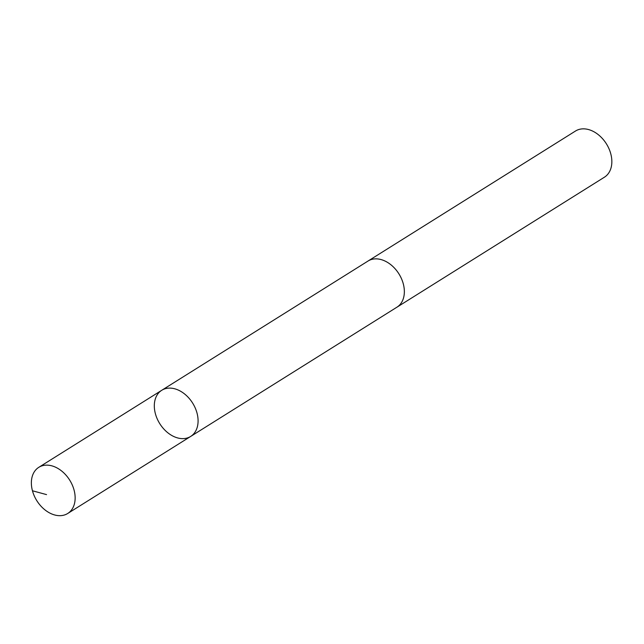<?xml version="1.0" encoding="UTF-8"?>
<svg xmlns="http://www.w3.org/2000/svg" width="644" height="644" viewBox="0 0 644 644"><rect width="100%" height="100%" fill="white"/><g stroke="black" fill="none" stroke-linecap="round" stroke-linejoin="round"><path stroke-width="0.97" d="M367.563 261.327A27.241 19.392 57.9 0 1 368.006 261.045A27.225 19.384 57.9 0 1 385.37 261.214A27.225 19.384 57.9 0 1 403.41 284.318A27.225 19.384 57.9 0 1 396.921 307.196L190.656 436.447A27.233 19.392 -122.1 0 0 197.145 413.569A27.233 19.392 -122.1 0 0 179.104 390.457A27.233 19.392 -122.1 0 0 161.741 390.288A27.233 19.392 -122.1 0 0 159.768 423.663A27.233 19.392 -122.1 0 0 190.656 436.447A27.233 19.392 -122.1 0 0 197.145 413.569A27.233 19.392 -122.1 0 0 179.104 390.457A27.233 19.392 -122.1 0 0 161.741 390.288L38.793 467.327A27.241 19.392 57.9 0 1 56.157 467.488A27.241 19.392 57.9 0 1 74.205 490.599A27.241 19.392 57.9 0 1 67.717 513.485A27.241 19.392 57.9 0 1 50.353 513.324A27.241 19.392 57.9 0 1 32.305 490.213A27.241 19.392 57.9 0 1 38.793 467.327M161.741 390.288L368.014 261.053A27.241 19.392 57.9 0 1 398.902 273.829A27.241 19.392 57.9 0 1 396.929 307.204A27.241 19.392 57.9 0 1 396.479 307.478M368.006 261.045L575.486 131.038A27.241 19.392 57.9 0 1 606.39 143.821A27.241 19.392 57.9 0 1 604.418 177.197L396.929 307.204M46.545 494.608L32.45 490.776M190.656 436.447L67.717 513.485"/></g></svg>
